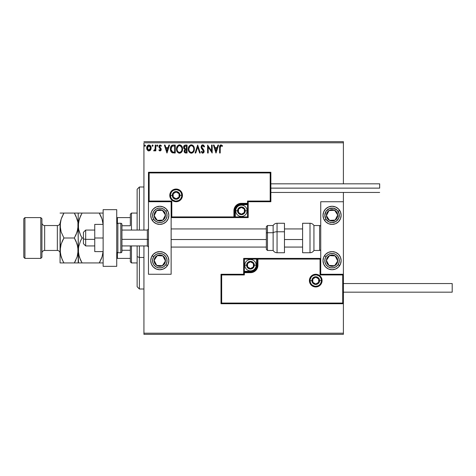 <?xml version="1.0" encoding="UTF-8"?>
<svg xmlns="http://www.w3.org/2000/svg" width="476" height="476" viewBox="0 0 476 476"><rect width="100%" height="100%" fill="white"/><g stroke="black" fill="none" stroke-linecap="round" stroke-linejoin="round"><path stroke-width="0.71" d="M143.93 142.8L343.398 142.8L343.398 183.825L343.398 142.8L143.93 142.8L143.93 230.069L143.93 142.8M343.398 192.441L343.398 201.735L320.735 201.735L320.735 274.265L343.398 274.265L343.398 192.441M343.398 303.736L343.398 333.2L143.93 333.2L143.93 245.931L143.93 334.33L343.398 334.33L143.93 334.33L143.93 333.2L343.398 333.2L343.398 334.33L343.398 201.735L320.735 201.735L320.735 274.265L343.398 274.265L342.72 274.95L320.05 274.95L320.05 259.081L257.944 259.081L257.944 265.197L257.379 268.065L255.755 270.487L253.327 272.111L250.465 272.683L244.349 272.683L244.349 274.95L221.679 274.95L221.679 303.051L342.72 303.051L342.72 274.95L342.72 303.051L221.679 303.051L221.679 274.95L221.001 274.265L221.001 303.736L343.398 303.736L342.72 303.051L343.398 303.736L343.398 274.265L342.72 274.95L320.05 274.95L320.312 258.819L257.266 259.081L257.266 265.197A6.801 6.801 0 0 1 250.465 271.998L244.349 271.998L243.664 272.683L243.664 274.265L221.001 274.265L221.001 303.736L221.679 303.051L221.001 303.736L343.398 303.736M150.565 150.005L151.124 147.435L149.898 145.239L147.935 145.239L146.81 146.923L147.007 149.535L148.423 150.904L150.249 150.392L151.154 147.947C151.172 146.305 150.422 145.311 148.917 144.966C147.411 145.311 146.662 146.305 146.679 147.947L147.274 150.011L148.917 150.963L150.565 150.005M155.224 145.067L155.83 145.067L155.224 145.067L155.081 149.202L153.7 150.767L154.521 150.874L155.224 150.011L155.224 150.862L155.83 150.862L155.83 145.067L155.83 150.862L155.83 145.067L155.224 145.067L155.128 149.006L153.7 150.767L154.159 150.963L155.224 150.011L155.224 150.862L155.83 150.862L155.224 150.862M160.061 150.963L160.947 150.458L161.215 149.214L159.638 147.161L159.543 146.281L160.239 145.68L161.078 146.287L161.429 145.751L160.174 144.966L159.383 145.299L158.901 146.346L159.085 147.536L160.602 149.333L160.156 150.237L159.24 149.642L158.883 150.142L159.383 150.69L160.061 150.963L161.221 149.446L161.031 148.554L159.496 146.608L160.239 145.68L161.078 146.287L161.429 145.751L160.174 144.966L158.883 146.638L160.614 149.476L160.025 150.255L159.24 149.642L158.883 150.142L160.061 150.963M172.717 145.12L173.419 145.067L171.872 145.406L170.735 146.882L170.384 148.583L170.64 150.779L172.169 152.713L175.257 152.998L175.257 145.067L173.419 145.067C171.3 145.353 170.289 146.644 170.378 148.934C170.283 150.559 170.884 151.82 172.169 152.713L175.257 152.998L175.257 145.067L175.257 152.998L174.055 152.998M185.473 145.067L187.056 145.067L184.866 145.162L183.855 146.126L183.671 147.947L184.855 149.345L184.135 151.416L184.837 152.736L187.056 152.998L187.056 145.067L187.056 152.998L187.056 145.067L185.473 145.067C184.23 145.257 183.611 146.007 183.599 147.316L184.855 149.345L184.111 151.035C184.117 152.284 184.73 152.939 185.938 152.998L187.056 152.998L185.938 152.998M195.755 152.998L195.095 152.998L197.635 145.067L195.095 152.998L195.755 152.998L197.689 146.983L199.617 152.998L200.283 152.998L197.736 145.067L200.283 152.998L197.736 145.067L195.095 152.998L195.755 152.998L197.689 146.983L199.617 152.998L200.283 152.998L199.617 152.998M211.57 145.067L211.57 150.969L207.601 145.067L207.601 152.998L208.214 152.998L208.214 147.084L212.183 152.998L212.183 145.067L211.57 145.067L212.183 145.067L211.57 145.067L211.57 150.969L207.601 145.067L207.601 152.998L208.214 152.998L208.214 147.084L212.183 152.998L212.183 145.067L212.052 152.998M220.215 147.721L220.531 145.948L221.269 145.71L222.244 146.388L222.554 145.781L221.054 144.865L219.763 145.882L219.603 152.998L220.215 152.998L220.215 147.721L221.06 145.68L222.244 146.388L222.554 145.781L221.054 144.865C219.847 145.275 219.359 146.203 219.603 147.643L219.603 152.998L220.215 152.998L220.245 146.804M217.925 145.067L218.585 145.067L216.044 152.998L218.585 145.067L217.925 145.067L217.11 147.608L214.878 147.608L214.063 145.067L213.403 145.067L215.943 152.998L218.585 145.067L217.925 145.067L217.11 147.608L214.878 147.608L214.063 145.067L213.403 145.067L215.943 152.998L213.403 145.067L214.063 145.067M202.77 144.865L201.521 145.591L201.092 147.013L201.485 148.423L203.514 151.106L202.913 152.368L201.675 151.374L201.193 151.862L202.728 153.201L203.805 152.582L204.127 151.035L201.907 147.798L201.794 146.477L202.812 145.68L204.055 147.001L204.555 146.596L203.68 145.204L202.77 144.865L201.092 147.013L203.538 151.386L202.734 152.391L201.675 151.374L201.193 151.862L202.728 153.201L204.144 151.35L203.835 150.142L201.705 147.019L202.812 145.68L204.055 147.001L204.555 146.596L202.77 144.865M194.381 149L193.976 146.917L193.208 145.721L192.024 144.966L190.614 144.966L189.436 145.745L188.442 147.619L188.448 150.464L190.001 152.808L192.072 153.094L193.672 151.731L194.381 149C194.41 146.739 193.387 145.364 191.322 144.865C189.252 145.382 188.24 146.769 188.276 149.036C188.24 151.326 189.269 152.713 191.37 153.201C193.423 152.665 194.428 151.261 194.381 149L194.369 148.643M182.582 149L182.177 146.917L181.41 145.721L180.225 144.966L178.815 144.966L177.637 145.745L176.65 147.619L176.65 150.464L178.202 152.808L180.273 153.094L181.874 151.731L182.582 149C182.611 146.739 181.594 145.364 179.523 144.865C177.453 145.382 176.441 146.769 176.483 149.036C176.441 151.326 177.471 152.713 179.571 153.201C181.624 152.665 182.629 151.261 182.582 149M168.903 145.067L169.563 145.067L167.022 152.998L169.563 145.067L168.903 145.067L168.088 147.608L165.856 147.608L165.041 145.067L164.375 145.067L166.921 152.998L169.563 145.067L168.903 145.067L168.088 147.608L165.856 147.608L165.041 145.067L164.375 145.067L166.921 152.998L164.375 145.067L165.041 145.067M157.312 146.281L156.747 145.626L157.258 144.966L157.764 145.626L157.372 144.984L156.777 145.852L157.258 146.287L157.734 145.852L157.258 146.287L157.764 145.626L157.258 144.966L156.747 145.626L157.038 146.227M152.576 146.287L152.07 145.626L152.576 146.287L152.07 145.626L152.576 144.966L153.088 145.626L152.695 144.984L152.1 145.852L152.576 146.287L153.058 145.852L152.356 146.227M145.454 145.513L144.734 145.025L144.567 146.067L145.067 146.269L145.43 145.852L144.948 146.287L145.46 145.626L144.948 146.287L144.442 145.626L144.948 146.287L144.442 145.626L144.948 144.966L144.442 145.626L144.948 144.966L145.46 145.626L144.948 144.966M343.398 141.669L143.93 141.669L343.398 141.669L343.398 142.8L343.398 141.669M220.215 152.998L219.603 152.998M220.632 144.924L221.054 144.865M222.554 145.781L222.244 146.388L220.912 145.698M221.78 146.001L221.06 145.68M215.997 151.088L215.14 148.423L216.848 148.423L215.997 151.088L215.14 148.423L216.848 148.423L215.997 151.088M208.214 152.998L207.601 152.998L207.744 145.067M204.424 146.293L204.055 147.001L203.859 146.572M203.05 145.715L202.574 145.71M201.729 146.751L202.008 147.976M204.127 151.035L204.139 151.517M204.127 151.677L203.805 152.582M202.461 153.171L201.991 152.945M201.193 151.862L201.675 151.374L201.818 151.642M202.365 152.29L202.913 152.368M203.49 151.731L203.133 150.315M203.526 151.564L202.413 149.571M201.693 148.732L201.925 149.036M201.318 148.09L201.199 147.744M201.193 147.715L201.122 147.405M201.526 145.579L201.854 145.21M202.056 145.061L202.395 144.912M201.866 151.707L201.675 151.374M194.285 150.065L191.364 153.201M191.013 153.183L190.662 153.105M189.46 152.35L188.597 150.94M188.591 150.922L189.014 151.779M188.74 146.798L188.478 147.495M190.626 144.966L190.953 144.888M191.673 144.888L192.018 144.96M192.744 145.311L193.22 145.733M193.982 146.923L194.125 147.292M194.297 147.976L194.339 148.28M192.709 152.772L193.03 152.522M193.553 150.434L193.684 149.916M191.673 152.356L191.34 152.391C189.674 151.969 188.859 150.856 188.889 149.036L188.918 149.613L188.889 149.036C188.847 147.209 189.668 146.09 191.34 145.68C192.988 146.09 193.797 147.197 193.774 149L193.738 148.429L193.774 149C193.809 150.821 193 151.951 191.34 152.391L191.483 152.385M189.287 150.898L189.573 151.374M189.02 150.154L188.918 149.613M189.311 150.946L189.026 150.178M189.716 151.558L190.031 151.874L189.716 151.558M191.055 152.368L190.4 152.136M188.918 148.464L190.055 146.156M189.626 146.596L189.252 147.233M193.423 147.257L193.589 147.697M192.851 146.388L193.191 146.828M185.551 152.98L185.021 152.844M184.551 152.469L184.349 152.147M184.212 151.784L184.135 151.416M183.897 148.536L183.718 148.125M183.623 146.905L183.766 146.34M183.855 146.126L183.706 146.507M183.944 145.959L184.224 145.585M184.956 148.649L184.212 147.316L185.753 145.882L186.449 145.882L186.449 148.827L185.17 148.738L186.14 148.827L185.17 148.738L184.218 147.143L184.242 147.667M184.985 151.88L184.831 150.386L185.664 149.678M184.748 150.702L186.449 149.642L186.449 152.189L185.813 152.189L184.718 151.017L184.968 151.856M185.241 149.833L184.777 150.559M184.242 146.971L184.831 146.055M184.748 150.696L184.831 150.386M186.134 149.642L186.449 149.642L186.449 152.189L185.813 152.189M182.486 150.065L179.571 153.201M179.202 153.177L178.857 153.105M178.202 152.808L176.65 150.47L177.215 151.779M176.483 149.036L176.489 148.679M176.941 146.798L177.637 145.739M178.554 145.061L179.155 144.888M179.886 144.888L180.22 144.96M180.945 145.317L181.421 145.733M182.183 146.923L182.326 147.292M182.498 147.976L182.54 148.28M180.91 152.772L181.231 152.522M177.209 146.31L176.786 147.167M181.047 146.376L180.374 145.864L181.79 147.697M181.755 150.434L181.975 149C182.01 150.821 181.201 151.951 179.541 152.391L179.541 152.391C177.875 151.969 177.06 150.856 177.09 149.036C177.054 147.209 177.869 146.09 179.541 145.68C181.189 146.09 182.005 147.197 181.975 149L181.891 149.916M181.213 151.475L179.684 152.385M177.488 150.898L177.774 151.374M177.09 149.036L177.12 149.613L177.09 149.036M177.221 150.154L177.12 149.613M177.512 150.946L177.227 150.178M177.917 151.558L178.232 151.874L177.917 151.558M179.256 152.368L178.601 152.136M177.12 148.464L178.256 146.156M177.828 146.596L177.453 147.233M181.975 149L181.939 148.429L181.975 149M181.624 147.257L181.392 146.828M180.261 152.237L181.082 151.63M173.103 152.951L172.669 152.879M170.652 150.809L170.557 150.481M170.545 150.446L170.468 150.047M170.378 148.934L170.414 148.238M170.456 147.887L170.616 147.209M170.735 146.888L171.068 146.221M171.419 145.769L171.895 145.394M172.33 145.21L172.699 145.12M171.051 146.257L170.878 146.56M170.997 151.588L171.312 152.04M171.509 151.082L172.699 152.034L171.003 149.381L172.003 146.293L174.65 145.882L174.65 152.189L172.49 151.963L171.3 150.69M171.461 146.911L172.003 146.293M173.805 152.177L173.359 152.147M171.051 148.101L171.116 147.774M166.975 151.088L166.118 148.423L167.826 148.423L166.975 151.088L166.118 148.423L167.826 148.423L166.975 151.088M158.883 150.142L159.24 149.642L160.091 150.249M160.579 149.738L160.025 150.255L160.614 149.476L160.466 148.946L159.085 147.536L160.025 148.482M160.614 149.476L160.466 148.946L160.614 149.476M160.174 144.966L161.429 145.751L160.918 146.067M161.078 146.287L160.239 145.68M159.508 146.447L160.507 147.929M159.496 146.608L159.573 147.036M160.109 147.625L161.031 148.554L161.221 149.446M161.162 149.97L161.025 150.327M157.758 145.739L157.449 146.239M154.099 150.957L153.7 150.767L153.986 150.148L154.432 150.22M154.159 150.963L153.7 150.767M155.081 149.202L155.212 148.012M155.224 147.411L155.224 147.013M155.188 148.512L155.128 149.006M153.082 145.513L152.576 144.966L152.07 145.626M150.249 150.392L149.869 150.702M148.464 150.91L147.768 150.559M147.019 149.565L146.828 149.065M146.822 149.042L146.715 148.5M147.001 146.4L147.227 145.977M148.405 145.031L148.917 144.966M149.184 144.984L150.362 145.65M150.059 145.353L150.356 145.638M150.612 145.989L150.803 146.322M151.124 148.482L150.832 149.529M148.917 145.68L148.53 145.733L149.297 145.733L148.917 145.68L150.547 147.947L148.821 150.249L147.292 147.947L147.381 147.179L147.31 148.333L148.917 145.68L150.059 146.305M150.166 146.465L150.523 147.56M148.821 150.249L150.547 147.947L150.16 149.434L149.303 150.19M148.72 150.237L147.905 149.75L147.31 148.333M148.381 145.793L147.667 146.465L148.536 145.733M150.523 148.339L150.547 147.947M192.417 146.007L192.845 146.376M193.637 147.875L193.738 148.435M185.753 145.882L186.449 145.882L186.449 148.827L186.14 148.827M181.838 147.875L181.939 148.435M173.996 145.882L174.65 145.882L174.65 152.189L174.252 152.189M171.14 150.202L171.057 149.827M172.455 146.043L172.758 145.965M147.292 147.947L147.31 147.56M147.381 147.179L147.667 146.465M149.297 145.733L149.642 145.9M150.458 148.72L150.16 149.434M148.536 150.19L148.191 150.011M159.799 206.269A9.068 9.068 0 0 1 168.867 215.33A9.068 9.068 0 0 1 159.799 224.398L156.33 223.708L153.391 221.745L151.422 218.805L150.731 215.33L151.422 211.862L153.391 208.922L156.33 206.959L159.799 206.269L163.268 206.959L166.213 208.922L168.177 211.862L168.867 215.33L168.177 218.805L166.213 221.745L163.268 223.708L159.799 224.398A9.068 9.068 0 0 1 150.731 215.33A9.068 9.068 0 0 1 159.799 206.269M159.799 251.602A9.068 9.068 0 0 1 168.867 260.67A9.068 9.068 0 0 1 159.799 269.731L156.33 269.041L153.391 267.078L151.422 264.138L150.731 260.67L151.422 257.195L153.391 254.255L156.33 252.292L159.799 251.602L163.268 252.292L166.213 254.255L168.177 257.195L168.867 260.67L168.177 264.138L166.213 267.078L163.268 269.041L159.799 269.731A9.068 9.068 0 0 1 150.731 260.67A9.068 9.068 0 0 1 168.694 258.896M171.134 274.265L171.134 201.735L148.464 201.735L148.464 274.265L171.134 274.265L148.464 274.265L148.464 201.735L149.149 201.05L171.812 201.05L171.812 216.919L233.918 216.919L233.918 210.803L234.489 207.935L236.108 205.513L238.535 203.889L241.397 203.317L247.52 203.317L247.52 201.05L270.19 201.05L270.19 172.949L149.149 172.949L149.149 201.05L149.149 172.949L270.19 172.949L270.19 201.05L270.868 201.735L270.868 172.264L148.464 172.264L148.464 201.735L171.134 201.735L171.134 274.265M332.07 269.731A9.068 9.068 0 0 1 323.002 260.67A9.068 9.068 0 0 1 332.07 251.602L335.538 252.292L338.478 254.255L340.441 257.195L341.131 260.67L340.441 264.138L338.478 267.078L335.538 269.041L332.07 269.731L328.595 269.041L325.655 267.078L323.692 264.138L323.002 260.67L323.692 257.195L325.655 254.255L328.595 252.292L332.07 251.602A9.068 9.068 0 0 1 341.131 260.67A9.068 9.068 0 0 1 332.07 269.731M332.07 224.398A9.068 9.068 0 0 1 323.002 215.33A9.068 9.068 0 0 1 332.07 206.269L335.538 206.959L338.478 208.922L340.441 211.862L341.131 215.33L340.441 218.805L338.478 221.745L335.538 223.708L332.07 224.398L328.595 223.708L325.655 221.745L323.692 218.805L323.002 215.33L323.692 211.862L325.655 208.922L328.595 206.959L332.07 206.269A9.068 9.068 0 0 1 341.131 215.33A9.068 9.068 0 0 1 332.07 224.398M85.68 239.345L83.413 238.964L83.413 243.664L83.413 232.336L83.413 238.964L85.68 239.345L85.68 245.931L85.68 239.345L94.748 239.345L85.68 239.345L85.68 230.069L85.68 239.345M148.464 239.541L147.334 239.345L147.334 245.931L147.334 239.345L121.945 239.345L147.334 239.345L147.334 230.069L147.334 239.345L148.464 239.541M302.599 239.541L284.469 239.541L302.599 239.541M266.334 239.541L171.134 239.541L266.334 239.541M310.078 280.614L311.893 280.614L310.078 280.614A5.664 5.664 0 0 1 315.749 274.95A5.664 5.664 0 0 1 321.413 280.614L322.091 280.614A6.349 6.349 0 0 0 315.749 274.265A6.349 6.349 0 0 0 309.4 280.614A6.349 6.349 0 0 0 315.749 286.963A6.349 6.349 0 0 0 322.091 280.614L321.413 280.614A5.664 5.664 0 0 1 315.749 286.278A5.664 5.664 0 0 1 310.078 280.614L309.4 280.614L309.519 279.376L311.256 276.128L313.315 274.747L315.749 274.265L318.176 274.747L320.235 276.128L321.609 278.186L322.091 280.614L321.609 283.041L320.235 285.1L318.176 286.475L315.749 286.963L313.315 286.475L311.256 285.1L309.519 281.851L309.4 280.614L310.078 280.614A5.664 5.664 0 0 1 315.749 274.95A5.664 5.664 0 0 1 321.413 280.614A5.664 5.664 0 0 1 315.749 286.278A5.664 5.664 0 0 1 310.078 280.614L310.513 282.78M243.664 272.575L243.664 272.683A0.678 0.678 0 0 1 244.349 271.998L244.349 271.32L250.465 271.32A6.123 6.123 0 0 0 256.588 265.197L256.588 259.081L244.349 259.081L244.349 271.32L251.661 271.201L254.797 269.529L256.469 266.393L256.588 259.081L257.266 259.081A0.678 0.678 0 0 1 257.944 258.403L257.944 259.081L257.944 258.403L320.735 258.403L257.843 258.403M257.546 258.403L243.664 258.403L243.664 272.284M243.664 274.265L221.001 274.265L221.679 274.95L244.349 274.95L243.664 274.265L244.349 274.95L244.349 272.683L243.664 272.683L243.664 274.265M244.349 272.683L244.349 271.32L243.664 271.32L243.664 272.683L250.465 272.683L250.465 271.998L244.349 271.998L244.349 272.683M250.465 271.32L250.465 271.998L250.465 271.32M256.588 265.197L257.266 265.197A6.801 6.801 0 0 1 250.465 271.998L250.465 272.683A7.479 7.479 0 0 0 257.944 265.197L256.588 265.197M243.664 258.403L243.664 271.32L244.349 271.32L244.349 259.081L243.664 258.403L244.349 259.081L256.588 259.081L256.588 258.403L243.664 258.403M257.266 259.081L257.266 265.197L257.944 265.197L257.944 259.081L256.588 259.081L256.588 258.403L257.944 258.403A0.678 0.678 0 0 0 257.266 259.081M311.036 283.761L311.738 284.618M312.601 285.326L314.642 286.171M315.749 286.278L317.914 285.85M318.896 285.326L319.753 284.618M320.461 283.761L321.306 281.721M321.413 280.614L319.598 280.614A3.856 3.856 0 0 1 315.749 284.469A3.856 3.856 0 0 1 311.893 280.614L313.024 277.889L315.749 276.758L318.474 277.889L319.598 280.614L318.474 283.339L315.749 284.469L313.024 283.339L311.893 280.614A3.856 3.856 0 0 1 315.749 276.758A3.856 3.856 0 0 1 319.598 280.614L321.413 280.614L320.985 278.442M320.461 277.466L319.753 276.604M318.896 275.901L316.849 275.057M315.749 274.95L313.577 275.378M312.601 275.901L311.738 276.604M311.036 277.466L310.191 279.507M181.784 195.386L179.976 195.386A3.856 3.856 0 0 1 176.12 199.242A3.856 3.856 0 0 1 172.264 195.386L173.395 192.661L176.12 191.53L178.845 192.661L179.976 195.386L178.845 198.111L176.12 199.242L173.395 198.111L172.264 195.386L170.456 195.386L172.264 195.386A3.856 3.856 0 0 1 176.12 191.53A3.856 3.856 0 0 1 179.976 195.386L181.784 195.386A5.664 5.664 0 0 1 176.12 201.05A5.664 5.664 0 0 1 170.456 195.386L169.771 195.386A6.349 6.349 0 0 0 176.12 201.735A6.349 6.349 0 0 0 182.469 195.386A6.349 6.349 0 0 0 176.12 189.037A6.349 6.349 0 0 0 169.771 195.386L170.456 195.386A5.664 5.664 0 0 1 176.12 189.722A5.664 5.664 0 0 1 181.784 195.386L182.469 195.386L182.344 196.624L180.606 199.872L178.548 201.253L176.12 201.735L173.692 201.253L171.634 199.872L170.259 197.814L169.771 195.386L170.259 192.958L171.634 190.9L173.692 189.525L176.12 189.037L178.548 189.525L180.606 190.9L182.344 194.148L182.469 195.386L181.784 195.386A5.664 5.664 0 0 1 176.12 201.05A5.664 5.664 0 0 1 170.456 195.386A5.664 5.664 0 0 1 176.12 189.722A5.664 5.664 0 0 1 181.784 195.386L181.356 193.22M248.198 201.735L270.868 201.735L270.868 172.264L270.19 172.949L270.868 172.264L148.464 172.264L149.149 172.949L148.464 172.264L148.464 201.735L149.149 201.05L171.812 201.05L171.55 217.181L234.603 216.919L234.603 210.803A6.801 6.801 0 0 1 241.397 204.002L247.52 204.002L248.198 203.317L248.198 201.735L270.868 201.735L270.19 201.05L247.52 201.05L248.198 201.735L247.52 201.05L247.52 203.317L248.198 203.317L248.198 201.735M248.198 203.425L248.198 203.317A0.678 0.678 0 0 1 247.52 204.002L247.52 204.68L241.397 204.68A6.123 6.123 0 0 0 235.281 210.803L235.281 216.919L247.52 216.919L247.52 204.68L240.207 204.799L237.072 206.471L235.4 209.607L235.281 216.919L234.603 216.919A0.678 0.678 0 0 1 233.918 217.597L233.918 216.919L233.918 217.597L171.134 217.597L234.025 217.597M234.317 217.597L248.198 217.597L248.198 203.716M247.52 203.317L247.52 204.68L248.198 204.68L248.198 203.317L241.397 203.317L241.397 204.002L247.52 204.002L247.52 203.317M241.397 204.68L241.397 204.002L241.397 204.68M235.281 210.803L234.603 210.803A6.801 6.801 0 0 1 241.397 204.002L241.397 203.317A7.479 7.479 0 0 0 233.918 210.803L235.281 210.803M248.198 217.597L248.198 204.68L247.52 204.68L247.52 216.919L248.198 217.597L247.52 216.919L235.281 216.919L235.281 217.597L248.198 217.597M234.603 216.919L234.603 210.803L233.918 210.803L233.918 216.919L235.281 216.919L235.281 217.597L233.918 217.597A0.678 0.678 0 0 0 234.603 216.919M180.832 192.239L180.124 191.382M179.268 190.674L177.227 189.829M176.12 189.722L173.954 190.15M172.972 190.674L172.116 191.382M171.408 192.239L170.563 194.279M170.456 195.386L170.884 197.558M171.408 198.534L172.116 199.396M172.972 200.099L175.013 200.943M176.12 201.05L178.286 200.622M179.268 200.099L180.124 199.396M180.832 198.534L181.677 196.493M244.343 209.952L244.343 209.101A3.397 3.397 0 0 1 244.801 210.803L244.343 210.803L244.343 209.952L244.343 210.803L244.801 210.803L244.682 209.922L243.801 208.399L241.397 207.399L238.994 208.399L238 210.803L238.994 213.206L241.397 214.2L243.801 213.206L244.801 210.803A3.397 3.397 0 0 1 238.458 212.498A3.397 3.397 0 0 1 241.397 207.399L238.458 209.101L238.458 212.498L241.397 214.2L244.343 212.498L244.343 210.803L244.343 212.498L241.397 214.2L238.458 212.498L238.458 209.101L241.397 207.399A3.397 3.397 0 0 1 244.343 209.101L241.397 207.399L244.343 209.101L244.343 209.952M237.548 210.803A3.856 3.856 0 0 1 241.397 206.947A3.856 3.856 0 0 1 245.253 210.803L247.068 210.803A5.664 5.664 0 0 0 241.397 205.132A5.664 5.664 0 0 0 235.733 210.803L237.548 210.803L238.672 208.077L241.397 206.947L244.123 208.077L245.253 210.803L244.123 213.528L241.397 214.652L238.672 213.528L237.548 210.803L235.733 210.803A5.664 5.664 0 0 1 241.397 205.132A5.664 5.664 0 0 1 247.068 210.803A5.664 5.664 0 0 1 241.397 216.467A5.664 5.664 0 0 1 235.733 210.803A5.664 5.664 0 0 0 241.397 216.467A5.664 5.664 0 0 0 247.068 210.803L245.253 210.803A3.856 3.856 0 0 1 241.397 214.652A3.856 3.856 0 0 1 237.548 210.803M253.41 264.353L253.41 263.502A3.397 3.397 0 0 1 253.869 265.197L253.41 265.197L253.41 264.353L253.41 265.197L253.869 265.197L253.75 264.323L252.869 262.794L250.465 261.8L248.061 262.794L247.068 265.197L248.061 267.601L250.465 268.601L252.869 267.601L253.869 265.197A3.397 3.397 0 0 1 247.52 266.899A3.397 3.397 0 0 1 250.465 261.8L247.52 263.502L247.52 266.899L250.465 268.601L253.41 266.899L253.41 265.197L253.41 266.899L250.465 268.601L247.52 266.899L247.52 263.502L250.465 261.8A3.397 3.397 0 0 1 253.41 263.502L250.465 261.8L253.41 263.502L253.41 264.353M246.616 265.197A3.856 3.856 0 0 1 250.465 261.348A3.856 3.856 0 0 1 254.321 265.197L256.136 265.197A5.664 5.664 0 0 0 250.465 259.533A5.664 5.664 0 0 0 244.801 265.197L246.616 265.197L247.74 262.472L250.465 261.348L253.19 262.472L254.321 265.197L253.19 267.923L250.465 269.053L247.74 267.923L246.616 265.197L244.801 265.197A5.664 5.664 0 0 1 250.465 259.533A5.664 5.664 0 0 1 256.136 265.197A5.664 5.664 0 0 1 250.465 270.868A5.664 5.664 0 0 1 244.801 265.197A5.664 5.664 0 0 0 250.465 270.868A5.664 5.664 0 0 0 256.136 265.197L254.321 265.197A3.856 3.856 0 0 1 250.465 269.053A3.856 3.856 0 0 1 246.616 265.197M318.694 279.763L318.694 278.912A3.397 3.397 0 0 1 319.146 280.614L318.694 280.614L318.694 279.763L318.694 280.614L319.146 280.614L319.033 279.733L318.152 278.21L315.749 277.21L313.345 278.21L312.345 280.614L313.345 283.018L315.749 284.011L318.152 283.018L319.146 280.614A3.397 3.397 0 0 1 312.803 282.316A3.397 3.397 0 0 1 315.749 277.21L312.803 278.912L312.803 282.316L315.749 284.011L318.694 282.316L318.694 280.614L318.694 282.316L315.749 284.011L312.803 282.316L312.803 278.912L315.749 277.21A3.397 3.397 0 0 1 318.694 278.912L315.749 277.21L318.694 278.912L318.694 279.763M179.065 194.535L179.065 193.684A3.397 3.397 0 0 1 179.517 195.386L179.065 195.386L179.065 194.535L179.065 195.386L179.517 195.386L179.404 194.505L178.524 192.982L176.12 191.989L173.716 192.982L172.723 195.386L173.716 197.79L176.12 198.79L178.524 197.79L179.517 195.386A3.397 3.397 0 0 1 173.175 197.088A3.397 3.397 0 0 1 176.12 191.989L173.175 193.684L173.175 197.088L176.12 198.79L179.065 197.088L179.065 195.386L179.065 197.088L176.12 198.79L173.175 197.088L173.175 193.684L176.12 191.989A3.397 3.397 0 0 1 179.065 193.684L176.12 191.989L179.065 193.684L179.065 194.535M155.307 258.575L154.141 260.354A5.664 5.664 0 0 1 155.057 257.57L155.694 257.98L154.914 259.17L155.694 257.98L155.057 257.57L154.414 258.902L154.254 261.83L154.742 263.228L156.699 265.412L158.032 266.048L160.965 266.215L163.577 264.888L164.541 263.764L165.184 262.431L165.345 259.503L164.857 258.105L162.899 255.921L161.566 255.285L158.639 255.118L156.021 256.445L155.057 257.57A5.664 5.664 0 0 1 165.458 260.979A5.664 5.664 0 0 1 156.699 265.412L162.358 265.721L165.458 260.979L162.899 255.921L157.241 255.612L155.694 257.98L157.241 255.612L160.067 255.767M165.874 264.632A7.253 7.253 0 0 1 155.83 266.738A7.253 7.253 0 0 1 153.73 256.701L152.207 255.707L153.73 256.701L155.706 254.678L158.312 253.565L161.144 253.541L163.768 254.595L165.791 256.576L166.897 259.176L166.927 262.008L165.874 264.632L163.893 266.655L161.287 267.768L158.46 267.798L155.83 266.738L153.813 264.757L152.701 262.157L152.671 259.325L153.73 256.701A7.253 7.253 0 0 1 163.768 254.595A7.253 7.253 0 0 1 165.874 264.632L167.391 265.626L165.874 264.632M168.177 264.138A9.068 9.068 0 0 1 159.799 269.731M168.694 258.902A9.068 9.068 0 0 1 168.177 264.132M160.239 265.608L156.699 265.412A5.664 5.664 0 0 1 154.141 260.354L156.699 265.412L154.141 260.354L154.914 259.17M160.073 255.767L162.899 255.921L165.458 260.979L162.358 265.721L160.942 265.644M164.821 259.717L164.5 259.081M161.483 255.844L160.775 255.808M155.741 263.514L156.063 264.144M327.571 258.575L326.411 260.354A5.664 5.664 0 0 1 327.321 257.57L327.958 257.98L327.185 259.17L327.958 257.98L327.321 257.57L326.685 258.902L326.518 261.83L327.845 264.448L328.97 265.412L330.302 266.048L333.23 266.215L335.848 264.888L336.812 263.764L337.448 262.431L337.615 259.503L336.288 256.885L335.163 255.921L333.831 255.285L330.903 255.118L328.285 256.445L327.321 257.57A5.664 5.664 0 0 1 337.722 260.979A5.664 5.664 0 0 1 328.97 265.412L334.628 265.721L337.722 260.979L335.163 255.921L329.505 255.612L327.958 257.98L329.505 255.612L333.045 255.808M338.138 264.632A7.253 7.253 0 0 1 328.101 266.738A7.253 7.253 0 0 1 325.995 256.701L324.477 255.707L325.995 256.701L327.976 254.678L330.576 253.565L333.408 253.541L336.032 254.595L338.055 256.576L339.168 259.176L339.198 262.008L338.138 264.632L336.157 266.655L333.557 267.768L330.725 267.798L328.101 266.738L326.078 264.757L324.965 262.157L324.941 259.325L325.995 256.701A7.253 7.253 0 0 1 336.032 254.595A7.253 7.253 0 0 1 338.138 264.632L339.656 265.626L338.138 264.632M332.07 251.602A9.068 9.068 0 0 1 340.959 258.896M340.959 258.902A9.068 9.068 0 0 1 340.441 264.132M340.441 264.138A9.068 9.068 0 0 1 339.656 265.626M332.504 265.608L328.97 265.412A5.664 5.664 0 0 1 326.411 260.354L328.97 265.412L326.411 260.354L327.185 259.17M333.753 255.844L335.163 255.921L337.722 260.979L334.628 265.721L333.212 265.644M337.085 259.717L336.764 259.081M328.006 263.514L328.327 264.144M335.788 212.058L334.628 210.279A5.664 5.664 0 0 1 336.812 212.236L336.175 212.647L335.401 211.463L336.175 212.647L336.812 212.236L335.848 211.112L333.23 209.785L330.302 209.952L328.97 210.588L327.845 211.552L326.518 214.17L326.685 217.098L327.321 218.43L328.285 219.555L330.903 220.882L333.831 220.715L335.163 220.079L336.288 219.115L337.615 216.497L337.448 213.569L336.812 212.236A5.664 5.664 0 0 1 329.505 220.388A5.664 5.664 0 0 1 328.97 210.588L326.411 215.646L329.505 220.388L335.163 220.079L337.722 215.021L336.175 212.647L337.722 215.021L336.127 218.181M324.525 220.37A9.068 9.068 0 0 1 324.477 220.293L325.995 219.299A7.253 7.253 0 0 1 328.101 209.261A7.253 7.253 0 0 1 338.138 211.368L339.656 210.374A9.068 9.068 0 0 1 340.441 211.862M330.302 206.441A9.068 9.068 0 0 1 339.656 210.374L338.138 211.368A7.253 7.253 0 0 1 336.032 221.405A7.253 7.253 0 0 1 325.995 219.299L324.816 215.259L326.078 211.243L329.362 208.601L333.557 208.232L337.246 210.255L339.198 213.992L338.739 218.181L336.032 221.405L331.992 222.584L329.219 222.006L325.995 219.299L324.477 220.293A9.068 9.068 0 0 1 323.174 217.104M323.174 217.098A9.068 9.068 0 0 1 323.692 211.868M323.692 211.862A9.068 9.068 0 0 1 324.525 210.297M324.531 210.297A9.068 9.068 0 0 1 330.296 206.441M340.441 211.868A9.068 9.068 0 0 1 340.959 217.098M340.959 217.104A9.068 9.068 0 0 1 330.302 224.226M330.296 224.226A9.068 9.068 0 0 1 324.531 220.37M327.369 213.748L328.97 210.588A5.664 5.664 0 0 1 334.628 210.279L328.97 210.588L334.628 210.279L335.401 211.463M335.806 218.811L335.163 220.079L329.505 220.388L326.411 215.646L327.048 214.379M330.921 220.311L331.629 220.275M331.088 210.469L330.38 210.511M163.524 212.058L162.358 210.279A5.664 5.664 0 0 1 164.541 212.236L163.911 212.647L163.131 211.463L163.911 212.647L164.541 212.236L163.577 211.112L160.965 209.785L158.032 209.952L156.699 210.588L154.742 212.772L154.254 214.17L154.414 217.098L155.057 218.43L156.021 219.555L158.639 220.882L161.566 220.715L162.899 220.079L164.857 217.895L165.345 216.497L165.184 213.569L164.541 212.236A5.664 5.664 0 0 1 157.241 220.388A5.664 5.664 0 0 1 156.699 210.588L154.141 215.646L157.241 220.388L162.899 220.079L165.458 215.021L163.911 212.647L165.458 215.021L163.857 218.181M153.73 219.299A7.253 7.253 0 0 1 155.83 209.261A7.253 7.253 0 0 1 165.874 211.368L167.391 210.374L165.874 211.368L166.927 213.992L166.897 216.824L165.791 219.424L163.768 221.405L161.144 222.459L158.312 222.435L155.706 221.322L153.73 219.299L152.671 216.675L152.701 213.843L153.813 211.243L155.83 209.261L158.46 208.202L161.287 208.232L163.893 209.345L165.874 211.368A7.253 7.253 0 0 1 163.768 221.405A7.253 7.253 0 0 1 153.73 219.299L152.207 220.293L153.73 219.299M159.799 224.398A9.068 9.068 0 0 1 150.91 217.104M150.904 217.098A9.068 9.068 0 0 1 150.904 213.569M150.91 213.563A9.068 9.068 0 0 1 151.422 211.868M151.422 211.862A9.068 9.068 0 0 1 167.391 210.374M155.099 213.748L156.699 210.588A5.664 5.664 0 0 1 162.358 210.279L156.699 210.588L162.358 210.279L163.131 211.463M160.067 220.233L157.241 220.388L154.141 215.646L154.783 214.379M158.657 220.311L159.365 220.275M163.542 218.811L162.899 220.079L160.073 220.233M158.823 210.469L158.115 210.511M310.007 223.268L310.007 252.732A4.534 4.534 0 0 0 313.934 250.465L313.934 225.535A4.534 4.534 0 0 0 310.007 223.268L302.599 223.268L302.599 252.732L310.007 252.732L310.007 223.268A4.534 4.534 0 0 1 313.934 225.535L313.934 250.465L319.598 250.465A1.13 1.13 0 0 0 320.735 249.335A1.13 1.13 0 0 1 319.598 250.465L319.598 225.535L319.598 250.465L313.934 250.465A4.534 4.534 0 0 1 310.007 252.732L302.599 252.732L302.599 223.268L310.007 223.268M320.735 226.665A1.13 1.13 0 0 0 319.598 225.535L313.934 225.535L319.598 225.535A1.13 1.13 0 0 1 320.735 226.665M277.062 252.679L277.062 231.776A4.534 1.916 180 0 0 273.135 232.734L273.135 250.418M267.464 250.418L267.464 232.734A1.13 0.476 180 0 0 266.334 233.21L266.334 249.287M284.469 223.28L284.469 231.776L284.469 223.268L277.062 223.268L277.062 231.776L284.469 231.776L284.469 252.72L284.469 231.776L277.062 231.776L277.062 252.732C275.348 252.679 274.039 251.923 273.135 250.465L273.135 232.734L267.464 232.734L267.464 250.465L266.334 249.335L266.334 226.796M273.135 225.582L273.135 232.734L273.135 225.535L267.464 225.535L267.464 232.734L273.135 232.734A4.534 1.916 0 0 1 277.062 231.776L277.062 223.321M266.334 232.639L266.334 234.168M266.334 226.713L266.334 233.21A1.13 0.476 0 0 1 267.464 232.734L267.464 225.582M343.398 292.175L452.2 292.175L452.2 283.559L343.398 283.559L452.2 283.559L452.2 292.175L343.398 292.175M379.669 188.133L270.868 188.133L379.669 188.133L379.669 183.825L379.669 188.133M94.748 251.602L103.131 251.602L94.748 251.602L94.748 238L103.131 238L94.748 238L94.748 224.398L103.131 224.398L94.748 224.398L94.748 251.602M103.131 266.334L103.131 209.666L116.733 209.666L103.131 209.666L103.131 266.334L116.733 266.334L116.733 209.666L116.733 266.334L103.131 266.334M117.869 252.732L117.869 223.268A1.13 1.13 0 0 0 116.733 224.398A1.13 1.13 0 0 1 117.869 223.268L117.869 252.732L120.815 252.732A1.13 1.13 0 0 0 121.945 251.602L121.945 224.398A1.13 1.13 0 0 0 120.815 223.268L120.815 252.732L120.815 223.268L117.869 223.268L120.815 223.268A1.13 1.13 0 0 1 121.945 224.398L121.945 251.602A1.13 1.13 0 0 1 120.815 252.732L117.869 252.732A1.13 1.13 0 0 1 116.733 251.602A1.13 1.13 0 0 0 117.869 252.732M139.403 257.474L139.403 245.931L139.403 257.474L143.93 257.474L139.403 257.474L139.403 288.997L139.403 257.474L137.136 256.612L139.403 257.474M139.403 230.069L139.403 187.003L139.403 230.069M137.136 189.269L137.136 230.069L137.136 189.269L139.403 187.003L143.93 187.003M137.136 245.931L137.136 256.612L137.136 245.931M137.136 286.73L137.136 256.612L137.136 286.73L139.403 288.997L143.93 288.997M130.335 250.257L130.335 261.8L131.465 262.93L131.465 245.931L131.465 262.93L137.136 262.93L131.465 262.93L130.335 261.8L130.335 245.931L130.335 250.257L121.945 250.257L130.335 250.257M130.335 225.743L130.335 217.597L130.335 225.743L121.945 225.743L130.335 225.743M130.335 214.2L130.335 217.597L130.335 214.2L131.465 213.07L130.335 214.2M131.465 230.069L131.465 213.07L131.465 230.069M137.136 213.07L131.465 213.07L137.136 213.07M116.733 258.403L130.335 258.403L117.411 258.403L117.411 252.637L117.411 258.403L116.733 258.403M130.335 217.597L116.733 217.597L117.411 217.597L117.411 223.363L117.411 217.597L130.335 217.597M40.799 258.403L41.936 257.266L41.936 218.734L40.799 217.597L40.799 258.403L40.799 217.597L24.93 217.597L23.8 218.734L23.8 257.266L24.93 258.403L24.93 217.597L24.93 258.403L40.799 258.403L24.93 258.403L23.8 257.266L23.8 218.734L24.93 217.597L40.799 217.597L41.936 218.734L41.936 257.266L40.799 258.403M62.267 259.741L60.351 253.744L60.065 250.465L60.065 262.93L61.142 262.93L60.065 262.93L60.065 222.822A2.719 2.719 0 0 1 57.346 225.535L44.655 225.535L44.655 250.465A2.719 2.719 0 0 0 41.936 253.184A2.719 2.719 0 0 1 44.655 250.465L57.346 250.465A2.719 2.719 0 0 1 59.857 252.131M60.065 253.184A2.719 2.719 0 0 0 57.346 250.465L44.655 250.465L44.655 225.535A2.719 2.719 0 0 1 41.936 222.816A2.719 2.719 0 0 0 44.655 225.535L57.346 225.535A2.719 2.719 0 0 0 60.065 222.816L60.351 253.72L60.345 247.24L61.142 244.063L63.927 238L61.154 231.973L60.065 225.535L61.142 219.133L63.927 213.07L60.065 213.07L62.368 213.07M57.346 250.465L57.346 225.535L57.346 250.465M102.852 253.72L103.102 251.602L102.06 256.867L99.276 262.93L82.056 262.93L79.284 256.909L78.201 250.465L78.475 247.24L80.504 240.975L82.056 238L83.413 238L82.056 238L80.504 235.031L78.486 228.807L78.201 225.535L79.272 219.133L82.056 213.07L99.276 213.07L102.048 219.091L103.102 224.398L102.048 219.091L100.942 216.277M103.131 213.07L78.475 213.07M82.056 213.07L80.504 213.07L82.056 213.07L79.278 219.109L80.991 215.033M78.843 230.467L78.201 225.535L78.201 213.07L78.201 225.535L78.867 220.507L78.481 222.28M78.481 247.217L78.873 245.426L78.201 250.465L78.201 225.535L78.481 228.783L78.475 222.31L80.504 216.044M80.396 234.787L78.903 230.687M81.009 239.934L80.194 241.653M77.921 213.07L74.345 213.07L77.112 219.091L77.915 222.256L78.481 253.72L78.475 247.24L80.504 240.975M80.396 259.723L78.486 253.744L78.201 250.465L78.201 262.93L99.276 262.93L102.054 256.891L99.276 262.93L102.858 262.93M78.481 262.93L78.201 250.465L77.13 256.867L74.345 262.93L78.481 262.93M80.504 262.93L82.027 262.93M81.342 261.645L80.402 259.741M80.408 234.823L82.056 238M80.504 213.07L79.278 213.07M99.276 262.93L100.829 262.93L99.276 262.93L100.341 260.967M99.99 214.355L99.305 213.07M100.93 216.259L99.276 213.07L100.823 213.07M100.829 262.93L102.054 262.93M103.102 251.602L102.06 256.867L100.829 259.955M77.921 228.783L78.201 225.535L77.13 231.937L74.345 238L77.112 244.027L78.201 250.465L77.921 247.211L77.921 253.69L77.13 256.867L74.345 262.93L75.41 260.967M75.999 216.259L77.915 222.256L78.201 225.535L77.921 222.28L77.921 228.76L76.202 234.347M75.059 214.355L74.345 213.07L63.927 213.07L62.856 215.033M75.327 213.07L74.345 213.07L76.005 216.277M75.392 236.066L75.892 235.031M75.993 241.177L77.915 247.193L77.921 253.72M62.939 262.93L62.374 262.93M63.213 261.645L61.154 256.909L60.065 250.465L61.142 244.063L63.927 238L61.154 231.973L60.065 225.535L60.351 228.789L60.345 222.31L61.142 219.133L63.927 213.07L61.148 219.109L62.374 216.039M60.345 262.93L63.927 262.93L62.261 259.723M60.732 220.507L60.065 225.535M60.351 247.217L60.065 250.465M62.874 239.934L62.064 241.653M60.738 220.495L60.351 222.28M77.124 213.07L75.898 213.07M74.345 213.07L60.065 213.07M74.345 238L63.927 238L74.345 238L76.005 241.213M75.892 259.961L74.345 262.93L63.927 262.93L75.898 262.93M61.142 262.93L63.927 262.93M63.927 238L62.374 240.969M94.748 245.931L85.68 245.931L83.413 243.664M148.464 247.068L147.334 245.931L121.945 245.931M171.134 247.068L266.334 247.068M284.469 247.068L302.599 247.068M171.134 228.932L266.334 228.932M284.469 228.932L302.599 228.932M148.464 228.932L147.334 230.069L121.945 230.069M94.748 230.069L85.68 230.069L83.413 232.336M273.135 250.465L267.464 250.465M284.469 252.732L277.062 252.732M267.464 225.535L266.334 226.665M277.062 223.268C275.348 223.321 274.039 224.077 273.135 225.535M270.868 192.441L379.669 192.441M270.868 183.825L379.669 183.825"/></g></svg>
